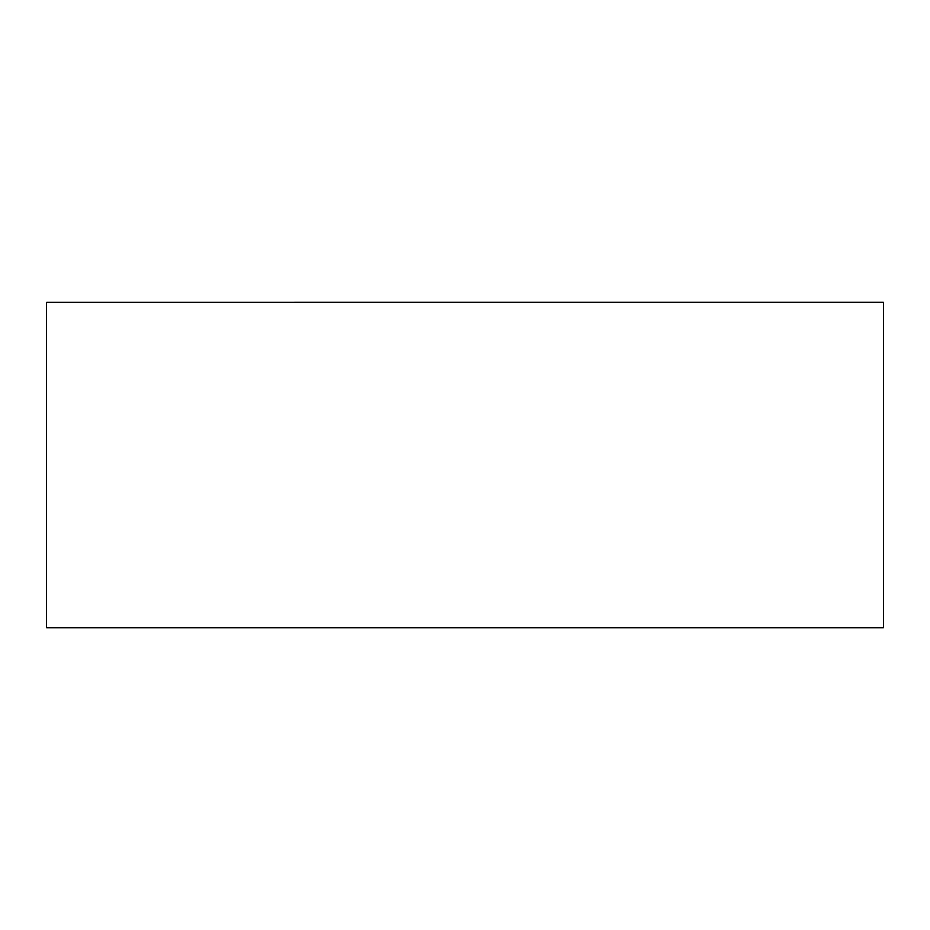 <?xml version="1.0" encoding="UTF-8"?>
<svg xmlns="http://www.w3.org/2000/svg" width="930" height="930" viewBox="0 0 930 930"><rect width="100%" height="100%" fill="white"/><g stroke="black" fill="none" stroke-linecap="round" stroke-linejoin="round"><path stroke-width="1.4" d="M883.5 302.297L635.504 302.297L883.5 302.297L883.5 627.762L46.5 627.762L883.5 627.762L883.5 302.297L635.504 302.262L46.5 302.297L46.5 627.762L46.5 302.297L294.496 302.297M294.496 302.262L883.5 302.262"/></g></svg>
